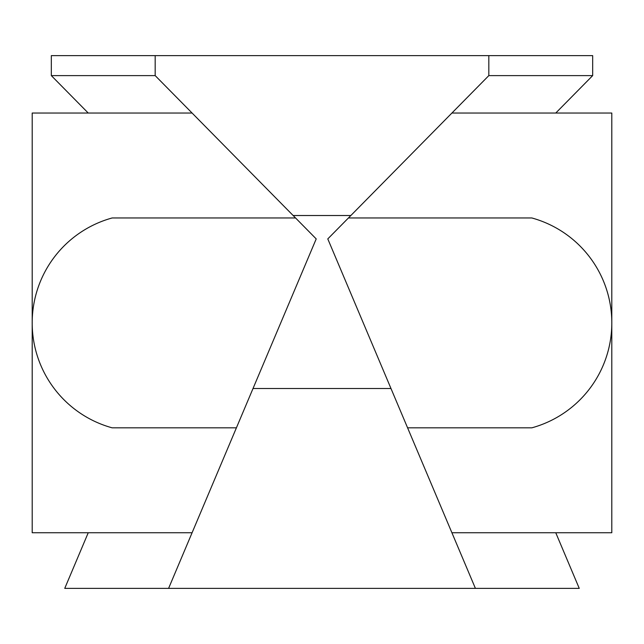 <?xml version="1.0" encoding="UTF-8"?>
<svg xmlns="http://www.w3.org/2000/svg" width="644" height="644" viewBox="0 0 644 644"><rect width="100%" height="100%" fill="white"/><g stroke="black" fill="none" stroke-linecap="round" stroke-linejoin="round"><path stroke-width="0.97" d="M192.089 532.749L236.412 427.825L112.145 427.825A108.828 108.828 0 0 1 112.145 217.97L295.564 217.97L192.089 113.038L32.2 113.038L32.2 532.749L192.089 532.749M295.564 217.97L316.212 238.908L168.591 588.375L475.409 588.375L327.788 238.908L451.911 113.038L611.8 113.038L611.8 532.749L451.911 532.749L407.588 427.825L531.855 427.825A108.828 108.828 0 0 0 531.855 217.97L348.436 217.97M390.98 388.509L253.02 388.509M168.591 588.375L64.746 588.375L88.236 532.749M475.409 588.375L579.254 588.375L555.764 532.749M88.236 113.038L51.327 75.614L51.327 55.625L155.18 55.625L155.18 75.614L293.141 215.515L350.859 215.515L488.82 75.614L488.82 55.625L592.673 55.625L592.673 75.614L488.82 75.614M155.18 55.625L488.82 55.625M155.18 75.614L51.327 75.614M555.764 113.038L592.673 75.614"/></g></svg>
